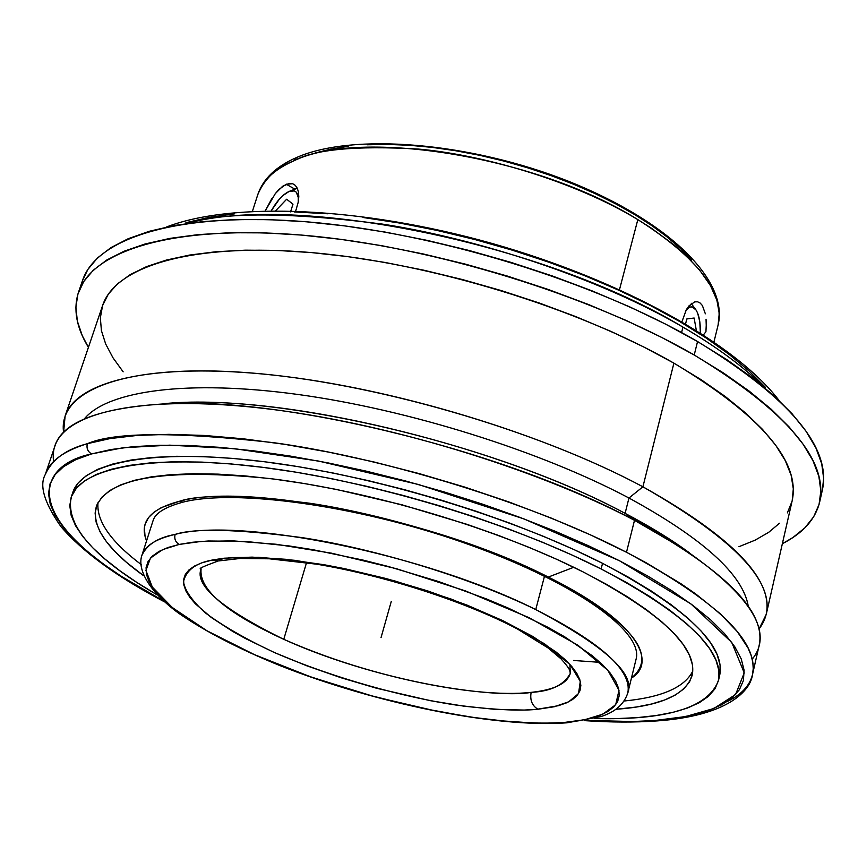 <?xml version="1.0" encoding="UTF-8"?>
<svg xmlns="http://www.w3.org/2000/svg" width="867" height="867" viewBox="0 0 867 867"><rect width="100%" height="100%" fill="white"/><g stroke="black" fill="none" stroke-linecap="round" stroke-linejoin="round"><path stroke-width="1.3" d="M53.581 461.515C49.083 427.149 88.055 407.815 170.506 403.513C291.713 398.224 507.108 451.848 634.503 520.319L625.096 513.362C503.976 448.228 300.535 397.595 184.866 402.602L163.094 403.784C274.221 391.938 495.718 443.525 625.096 513.362L628.965 498.016C703.43 538.765 743.203 574.886 748.297 606.391C743.203 574.886 703.43 538.765 628.965 498.016L625.096 513.362C650.12 526.507 671.481 539.61 689.189 552.647L671.275 540.239L625.096 513.362L634.503 520.319L626.494 552.268L646.186 562.781L680.877 583.686L695.692 593.917L720.022 613.533L737.34 631.664L748.048 647.985L751.125 655.398L752.816 662.301L753.228 668.706L752.491 674.602L759.178 645.276C766.298 611.538 724.736 569.89 634.503 520.319L626.494 552.268C522.725 498.655 373.113 456.205 273.712 442.69C176.369 431.701 114.238 432.026 87.35 443.687C63.692 450.959 49.668 461.222 45.29 474.487C51.966 459.575 65.99 449.312 87.35 443.687C86.31 448.174 87.719 451.588 91.577 453.918C34.431 465.687 15.855 522.313 163.148 600.755L121.564 576.479L103.401 564.027L87.48 551.596L74.009 539.285L63.193 527.223L55.217 515.518L50.264 504.28L48.509 493.637L50.08 483.721L55.109 474.661L63.681 466.587L75.841 459.64L91.577 453.918C87.719 451.588 86.31 448.174 87.35 443.687L110.076 438.572L137.376 435.407L168.946 434.345L204.428 435.462L243.302 438.81L284.972 444.381L328.745 452.13L373.84 461.948L419.455 473.675L464.734 487.091L508.842 501.95L550.978 517.978L590.416 534.852L626.494 552.268C717.356 601.221 759.351 641.992 752.491 674.602C749.695 685.862 741.101 694.944 726.687 701.847M585.929 720.39C613.988 721.994 636.963 722.038 654.856 720.51L657.175 720.9L654.856 720.51L685.494 716.586L713.844 708.491L735.584 694.521L744.244 672.89L731.77 642.447L690.869 603.865L619.352 560.689L523.831 518.867L418.447 484.49L318.547 461.06L234.458 448.673L169.769 445.161L123.255 447.719L91.577 453.918L110.857 449.55L133.572 446.635L159.539 445.259L188.54 445.497L220.261 447.372L254.367 450.916L290.434 456.107L327.997 462.891L366.546 471.225L405.55 480.979L444.468 492.033L482.756 504.226L519.875 517.382L555.313 531.308L588.606 545.82L619.352 560.689L647.183 575.721L671.817 590.709L693.004 605.469L710.615 619.818L724.53 633.604L734.728 646.674L741.231 658.92L744.092 670.234L743.42 680.519L739.378 689.731L732.127 697.805L721.853 704.708L708.762 710.441L693.091 714.972L675.046 718.331L654.856 720.51L632.747 721.539L585.929 720.39M146.566 540.845L145.038 536.207L144.388 527.851L145.157 524.112L148.593 517.523L154.142 512.05L161.37 507.596L179.241 501.343L183.186 502.08L179.241 501.343C199.432 494.298 242.76 494.905 309.226 503.174C376.852 513.036 476.536 541.246 548.323 577.064C631.436 621.455 659.137 655.116 631.447 678.048C655.344 664.122 643.672 624.403 548.323 577.064L573.737 567.278L548.323 577.064C436.426 519.582 246.098 481.792 179.241 501.343C149.893 509.124 139.002 522.292 146.566 540.845M567.018 722.807L600.69 716.651C615.093 712.165 624.132 704.232 627.816 692.852C635.338 673.832 604.657 646.078 535.752 609.588L544.519 576.1L535.752 609.588C426.011 554.392 240.354 516.851 175.091 534.408C156.027 538.786 144.962 545.766 141.906 555.357C146.967 544.541 158.032 537.562 175.091 534.408C174.126 538.873 175.492 542.211 179.22 544.422L162.584 549.635L150.479 558.066L145.938 570.41L152.299 587.035L172.36 607.604L207.094 630.862L254.595 654.704L310.234 676.704L368.031 694.922L422.565 708.372L470.272 717.074L509.666 721.691L540.802 723.165L567.094 722.796L564.623 722.406L577.986 720.9L589.723 718.602L599.682 715.492L607.745 711.601L613.771 706.919L617.662 701.49L619.298 695.334L618.637 688.506L615.592 681.05L610.14 673.02L602.294 664.501L592.053 655.56L564.71 636.833L547.814 627.242L508.42 608.157L486.322 598.902L438.648 581.551L388.243 566.476L362.807 560.028L313.041 549.721L289.318 545.972L245.599 541.452L208.405 540.986L192.745 542.233L179.22 544.422L167.927 547.521L158.954 551.455L152.31 556.17L148.029 561.599L146.079 567.668L146.404 574.301L148.961 581.41L153.665 588.931L160.406 596.778L169.087 604.884L179.588 613.153L205.501 629.941L220.651 638.318L254.595 654.704L273.105 662.594L312.456 677.485L375.032 696.851L438.225 711.558L478.649 718.266L497.875 720.585L533.595 723.035L549.776 723.111L564.623 722.406L584.813 719.697L602.847 714.17L615.689 704.708L619.016 690.262L607.81 670.256L577.986 645.286L528.989 617.64L465.579 590.958L396.663 568.774L331.465 553.168L276.161 544.259L232.995 540.867L201.328 541.409L179.22 544.422C175.492 542.211 174.126 538.873 175.091 534.408C194.793 528.036 237.081 529.098 301.965 537.605C367.998 547.608 465.351 575.168 535.752 609.588C601.438 642.956 632.13 670.722 627.816 692.852L636.411 657.836C641.678 629.182 569.63 579.611 462.902 542.417C356.088 505.038 234.729 488.966 183.165 502.091M218.82 560.895L211.407 560.201L231.619 557.557L258.388 557.297L294.563 560.299L340.547 567.842L394.463 580.825L451.295 599.108L503.694 621.054L544.563 643.823L570.009 664.545L580.294 681.321L578.527 693.6L568.719 701.793L554.349 706.724L537.963 709.249C532.089 705.738 529.813 700.102 531.135 692.365C551.011 691.335 564.07 684.995 570.323 673.334C567.148 683.586 554.089 689.937 531.135 692.365C472.764 698.878 360.65 674.363 283.769 639.315L306.539 562.65L283.769 639.315C226.309 612.882 198.749 589.397 201.101 568.85C194.316 585.398 221.876 608.883 283.769 639.315C391.7 687.032 502.307 697.989 531.135 692.365C529.813 700.102 532.089 705.738 537.963 709.249L536.435 709.39C518.91 711.113 492.272 709.694 456.53 705.131C406.385 697.675 334.684 678.763 273.538 652.147C244.96 638.632 222.082 625.432 204.926 612.546C191.845 600.484 184.693 590.189 183.49 581.638C186.123 570.486 195.422 563.344 211.407 560.201L218.82 560.895L223.545 558.272M296.666 157.48L293.62 160.937C276.324 167.559 264.37 178.819 257.759 194.696C262.213 180.802 274.167 169.542 293.62 160.937L296.666 157.48M601.124 568.958C685.494 613.673 724.606 650.889 718.45 680.606C708.198 707.754 666.821 720.39 594.339 718.537L616.784 718.602L637.375 717.616L656.135 715.535L672.846 712.371L687.293 708.09L699.279 702.703L708.61 696.223L715.102 688.658L718.57 680.053L718.884 670.451L715.904 659.917L709.564 648.527L699.788 636.389L686.577 623.611L669.974 610.325L650.087 596.68L627.069 582.83L601.124 568.958L572.534 555.248L541.615 541.864L508.766 529.022L474.39 516.873L438.962 505.613L402.96 495.393L366.871 486.344L331.194 478.595L296.406 472.244L262.983 467.356L231.326 463.964L201.816 462.1L174.798 461.743L150.544 462.859L129.27 465.406L111.139 469.296L96.27 474.444L84.695 480.741L76.459 488.099L71.495 496.39L69.761 505.494L71.148 515.301L75.527 525.684L82.766 536.532L92.682 547.727L105.102 559.172L119.863 570.757L136.769 582.396L156.96 594.773C94.243 558.37 65.632 525.922 71.127 497.43C80.598 467.714 150.977 453.517 261.032 467.107C370.903 480.665 509.016 522.162 601.124 568.958L602.554 563.333L601.124 568.958M718.461 680.584L719.664 675.415C725.852 645.503 686.816 608.146 602.554 563.333C510.555 516.429 372.561 474.964 262.755 461.537C152.755 448.066 82.354 462.469 72.817 492.38L72.102 494.949M141.364 564.677C110.824 541.702 96.367 521.045 97.993 502.697C96.367 520.904 110.618 541.409 140.736 564.2M615.863 709.282L636.356 707.028L651.605 704.004L664.729 699.962L675.556 694.901L683.89 688.842L689.59 681.787L692.495 673.789L692.473 664.891L689.449 655.149L683.326 644.658L674.092 633.484L661.738 621.747L646.305 609.577L627.914 597.092L606.705 584.445L582.873 571.787L556.679 559.291L528.404 547.11L498.395 535.405L467.042 524.362L401.92 504.789L336.494 489.443L304.75 483.602L274.2 479.093L245.231 475.929L218.181 474.141L193.352 473.718L171.005 474.639L151.324 476.861L134.483 480.307L120.589 484.913L109.708 490.592L101.84 497.246L96.996 504.767L95.11 513.058L96.107 522.021L99.868 531.525L106.283 541.485L115.213 551.78L126.484 562.336L143.478 575.601C107.118 549.537 91.393 526.54 96.302 506.61C108.375 477.349 166.529 468.028 270.775 478.66C371.477 491.069 497.896 528.892 582.873 571.787C661.391 613.099 697.837 647.584 692.191 675.23C685.938 694.781 660.491 706.128 615.873 709.282M164.145 601.655C117.143 576.978 82.755 551.976 60.961 526.648C44.325 502.893 39.102 485.509 45.29 474.487L54.946 445.996C65.935 411.988 142.925 394.463 263.525 408.368C383.886 422.229 534.961 467.985 634.503 520.319L683.012 548.54C750.995 595.401 774.058 632.292 752.209 659.213M624.175 701.002C661.77 697.371 684.648 687.379 692.809 671.015C684.648 687.379 661.77 697.371 624.175 701.002M628.965 498.016C540.13 450.938 408.574 409.582 297.977 394.474C187.272 379.378 107.844 390.746 84.598 418.577C107.844 390.746 187.272 379.378 297.977 394.474C408.574 409.582 540.13 450.938 628.965 498.016L642.913 486.799L628.965 498.016M758.972 629.128C785.675 593.743 746.986 546.297 642.913 486.799C732.485 536.987 773.592 579.546 766.211 614.454L758.972 629.128M599.997 662.345L573.596 660.47M766.211 614.454L792.21 500.552C800.523 461.396 761.096 415.586 673.908 363.143L642.913 486.799L673.908 363.143L643.747 346.973L610.975 331.411L576.002 316.693L539.285 303.017L501.332 290.597L462.653 279.608L423.811 270.201L385.338 262.506L347.775 256.621L311.611 252.59L277.321 250.444L245.328 250.173L215.991 251.733L189.602 255.061L166.421 260.046L146.61 266.592L130.278 274.568L117.511 283.823L108.288 294.206L102.642 305.433M694.218 355.004C786.77 411.261 828.592 460.279 819.662 502.069C815.413 519.3 802.983 533.183 782.359 543.717L792.947 537.497L804.901 527.808L813.679 516.786L819.055 504.486L820.843 490.96L818.86 476.319L812.975 460.68L803.08 444.164L789.133 426.943L771.164 409.202L749.229 391.147L723.512 373.005L694.218 355.004L697.556 341.533L694.218 355.004L661.662 337.415L626.223 320.476L588.335 304.447L548.529 289.567L507.336 276.064L465.351 264.132L423.183 253.944L381.437 245.643L340.698 239.335L301.532 235.065L264.446 232.876L229.907 232.735L198.315 234.599L169.975 238.382L145.157 243.963L124.046 251.235L106.739 260.035L93.3 270.201L83.72 281.569L77.943 293.956L75.873 307.221L77.369 321.169L82.267 335.659L88.423 347.353C76.372 327.574 73.056 309.237 78.474 292.331C92.433 249.924 175.654 224.239 303.959 235.282C432.015 246.271 591.099 295.311 694.218 355.004M819.683 501.971L822.436 489.692C831.464 447.426 789.837 398.04 697.556 341.533L665.097 323.868L629.745 306.885L591.966 290.824L552.246 275.934L511.14 262.43L469.253 250.52L427.16 240.376L385.479 232.139L344.806 225.897L305.693 221.724L268.662 219.633L234.155 219.611L202.575 221.605L174.256 225.518L149.438 231.251L128.305 238.663L110.976 247.604L97.505 257.922L87.881 269.442L82.571 280.399M682.947 327.097L681.581 332.56L682.947 327.097C597.623 277.256 475.766 238.403 382.607 224.13C289.621 212.155 224.412 211.927 186.99 223.469C295.658 192.962 543.566 242.868 682.947 327.097C716.716 346.865 743.507 366.676 763.328 386.552C743.908 366.979 717.117 347.158 682.947 327.097M637.83 219.611L619.493 289.654L637.83 219.611C537.237 156.483 360.639 127.937 293.62 160.937C313.995 149.46 355.459 145.483 418.024 149.026C481.478 154.521 573.152 180.466 637.83 219.611C698.076 257.9 724.845 293.024 718.114 324.962L719.252 313.334L716.89 300.155L710.431 285.546L699.409 269.767L683.554 253.175L673.822 244.722L650.889 227.869L637.83 219.611M705.933 331.703L706.237 325.288L705.933 331.703M706.052 319.251L706.237 325.288L706.052 319.251M691.866 303.222L686.371 309.627L681.95 321.7L686.371 309.627L689.016 305.834L694.792 301.857L697.599 301.803L700.189 303.06L702.389 305.542L705.359 313.811M278.925 189.483L286.24 184.205L294.888 189.169L286.24 184.205L292.721 183.739L295.3 185.365L297.24 188.139L298.443 191.954L298.801 196.646L298.281 201.978L295.712 211.017L298.281 201.978L298.801 196.646L298.443 191.954L297.24 188.139L295.3 185.365L292.721 183.739L289.665 183.338L282.62 186.275L275.283 193.655L278.925 189.483M271.783 198.662L265.259 210.844L275.283 193.655M700.363 332.917L699.777 321.592L697.653 313.117L696.114 310.072L692.343 306.961L690.262 307.037L688.16 308.197L685.429 311.426C688.918 306.257 692.267 305.498 695.453 309.161C699.04 314.222 700.666 322.557 700.308 334.153M297.348 188.377L295.008 189.114L297.348 188.377M271.295 210.735C277.212 200.396 283.346 193.872 289.697 191.195C296.015 189.385 298.855 193.048 298.237 202.184L298.281 197.362L296.243 192.149L294.336 190.913L289.123 191.412L282.75 195.693L279.423 199.063L271.295 210.735M694.792 301.857L697.599 301.803M691.92 304.469L691.281 303.645M765.485 387.397L749.077 371.022L729.169 354.43L705.911 337.827L679.511 321.419L650.261 305.433L618.485 290.098L584.564 275.63L548.952 262.235L512.137 250.119L474.596 239.455L436.881 230.384L399.503 223.025L362.97 217.476M327.78 213.77L294.368 211.949M234.491 213.846L208.665 217.444L185.917 222.7M705.933 331.747L703.419 334.879M691.693 260.057L680.552 248.569L667.265 237.07L651.951 225.713L634.752 214.615L615.841 203.929L595.434 193.775L573.748 184.292L551.054 175.6L527.624 167.808L503.738 161.013L479.7 155.312L455.804 150.76L432.34 147.401L409.582 145.288L387.809 144.41L367.272 144.778M348.187 146.36L330.75 149.124L315.122 153.004M822.415 489.79L823.65 478.465L821.71 463.672L815.869 447.881L806.039 431.235L792.156 413.873L774.253 396.013L752.404 377.849L726.763 359.61L697.556 341.533C594.751 281.58 436.014 232.594 308.132 221.93C179.989 211.223 96.725 237.439 82.593 280.334L78.474 292.331M569.879 664.393L570.323 673.334L569.673 670.278C568.795 668.056 565.902 664.241 560.992 658.822L548.052 647.942L517.22 628.878C466.565 602.175 386.075 575.753 316.769 564.2L269.409 558.803L240.137 558.467L218.712 560.927M536.435 709.39L524.08 710.062L496.011 709.434L464.365 706.237L430.216 700.655L376.657 688.268L340.98 677.723L306.582 665.715L274.525 652.591L245.849 638.73L233.082 631.664L211.331 617.51L195.335 603.768L189.754 597.19L185.896 590.904L183.837 584.976L183.631 579.459L185.332 574.42L188.973 569.912L194.533 566.01L202.033 562.759L212.762 559.919L224.195 558.196L252.124 557.123L285.915 559.302L324.171 564.742L344.448 568.633L386.14 578.549L427.691 590.915L467.129 605.144L502.632 620.544L532.641 636.389L555.964 651.941L564.851 659.408L571.808 666.56L576.793 673.323L579.806 679.641L580.847 685.461L579.958 690.739L577.184 695.421L572.599 699.496L566.292 702.931L558.337 705.705L536.435 709.39M738.944 546.709L755.092 540.163L768.693 532.327L779.509 523.224M787.355 512.906L792.004 501.408M792.2 500.595L793.316 488.804L791.116 475.181L785.296 460.648L775.781 445.356L762.548 429.425L745.631 413.039L725.105 396.392L701.121 379.692L673.908 363.143C577.671 307.958 430.422 262.82 311.838 252.611C193.016 242.359 115.517 265.941 102.642 305.422L65.112 416.062C76.502 380.873 153.611 362.027 273.831 375.14C393.824 388.199 544.075 433.836 642.913 486.799C536.695 429.761 371.379 381.924 248.146 372.712C124.523 363.371 57.666 390.627 63.584 432.351L65.112 416.062M102.599 305.574L100.344 317.766L101.417 330.63L105.687 344.026L112.992 357.8L123.157 371.835M439.786 505.862L400.045 494.613M659.039 720.163L657.175 720.9M73.196 491.329L78.16 482.973L86.429 475.571L98.004 469.199L112.883 463.997L131.025 460.052L152.299 457.462L176.554 456.291L203.561 456.606L233.05 458.426L264.695 461.775L298.107 466.63L332.863 472.959L368.518 480.676L404.575 489.714L440.555 499.923L475.95 511.183L510.295 523.332L543.11 536.196L573.997 549.591L602.554 563.333L628.467 577.238L651.453 591.121L671.318 604.808L687.889 618.149L701.067 630.97L710.821 643.162L717.15 654.607L720.109 665.195L719.783 674.851L718.927 677.983M391.255 601.492L381.036 637.624M696.32 330.37L694.131 318.016L686.805 318.969L685.58 323.835M290.553 211.862L292.981 204.179L286.652 199.237L275.684 210.714M584.607 720.64C610.975 722.417 635.056 722.514 656.839 720.921M182.861 502.156C156.851 509.308 154.131 517.393 152.939 521.024L141.906 555.357C137.593 567.289 145.558 589.018 178.97 613.446C205.479 631.631 239.097 648.993 279.824 665.542C375.118 703.267 494.927 728.031 566.725 722.829M217.942 561.09C203.387 566.389 197.774 568.98 201.101 568.85M713.964 341.912L718.114 324.962C728.93 279.727 667.612 220.901 568.99 181.474C470.001 142.199 352.75 132.564 296.438 157.588C275.999 166.497 263.102 178.873 257.759 194.696L252.427 211.31M683.012 548.54L671.275 540.239M691.454 303.862L695.453 309.161M295.701 188.854L289.697 191.195M779.086 400.5C735.78 343.635 623.145 280.691 492.228 243.497C361.376 206.606 232.107 201.502 166.258 227.089M170.506 403.513L184.866 402.602M752.491 674.602C750.551 690.836 727.532 715.936 657.099 720.911M71.137 497.387L72.817 492.38"/></g></svg>
